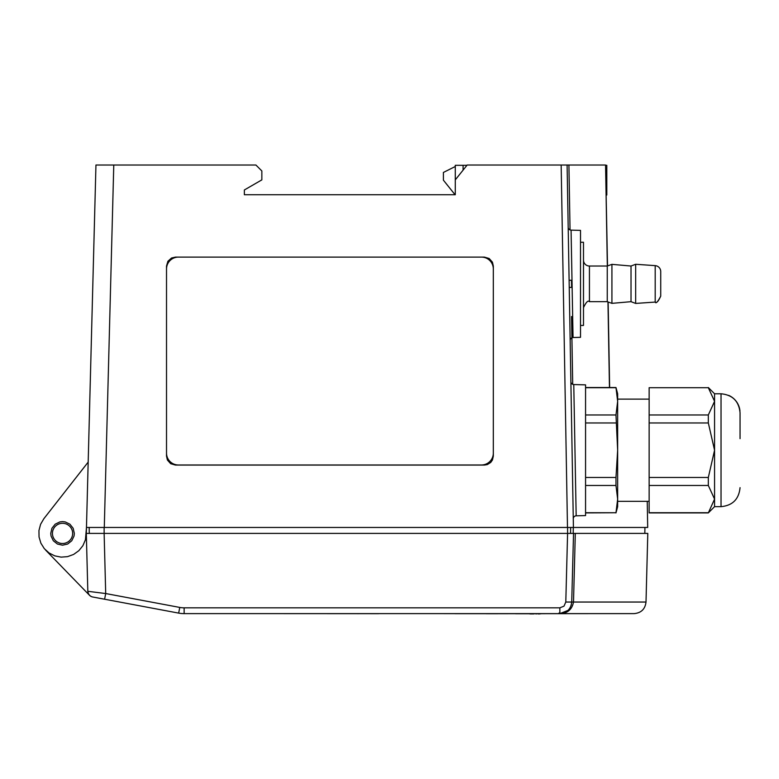 <?xml version="1.0" encoding="UTF-8"?>
<svg xmlns="http://www.w3.org/2000/svg" width="779" height="779" viewBox="0 0 779 779"><rect width="100%" height="100%" fill="white"/><g stroke="black" fill="none" stroke-linecap="round" stroke-linejoin="round"><path stroke-width="1.17" d="M569.848 322.477L569.478 301.541M571.075 230.126L573.052 337.521L580.511 337.326L580.511 230.38L571.075 230.126A2.97 2.97 0 0 1 568.183 227.215L568.3 234.012M568.427 241.1L568.466 243.097M569.916 326.654L569.955 328.524M573.052 337.521A2.97 2.97 0 0 0 570.16 340.55M570.9 382.586L571.192 399.685L570.9 382.586M572.877 496.174L572.925 498.755M573.772 384.553L576.168 515.825L585.565 515.581L585.565 384.865L573.772 384.553A2.97 2.97 0 0 1 570.88 381.632L571.192 399.685M576.168 515.825A2.97 2.97 0 0 0 573.276 518.843L573.247 517.168M50.752 533.401L51.044 536.03L53.323 540.753L57.432 544.034L62.544 545.203L67.666 544.034L71.765 540.753L74.044 536.03L74.336 533.401L73.168 528.289L69.896 524.179L65.173 521.901L62.544 521.609L59.925 521.901L55.192 524.179L51.92 528.289L50.752 533.401M244.363 194.731L244.363 189.979L244.363 194.731L455.287 194.731L419.277 194.731L455.287 194.731L455.287 179.871L467.176 165.021L568.913 165.021L567.102 165.021L573.422 527.461L567.482 527.461L647.7 527.461L647.242 501.316M567.589 527.461L567.589 533.401L573.529 533.401L570.559 533.401L570.666 527.461L570.559 533.401L98.193 533.401M569.439 299.282L569.235 287.422L571.611 287.422L571.484 280.284L569.108 280.284L568.592 250.731M88.183 462.103L43.828 518.756L40.586 524.316L38.95 530.548L39.047 536.984L40.878 543.167L44.286 548.62L49.048 552.963L54.793 555.875L61.113 557.131L67.539 556.644L73.596 554.444L78.835 550.704L82.886 545.699L85.437 539.789L86.469 527.461L567.482 527.461L561.162 165.021M86.469 527.461L86.313 533.401L86.469 527.461L89.176 527.461L89.283 533.401L86.313 533.401L104.133 533.401L105.701 593.54L87.823 591.3L86.313 533.401L95.953 165.021L113.773 165.021L104.289 527.461M607.328 265.951L605.565 165.021L568.913 165.021L570.043 229.912M605.565 165.021L607.503 265.795M244.363 189.979L261.851 179.871L261.851 170.961L255.911 165.021L113.773 165.021M608.146 302.398L609.636 387.533M484.402 465.073L487.352 464.576L490.702 462.463L492.435 460.029L493.321 456.163L493.321 266.029L492.435 262.163L489.144 258.482L484.402 257.119L175.441 257.119L171.565 257.995L167.894 261.286L166.521 266.029L166.521 456.163L167.407 460.029L170.698 463.709L175.441 465.073L484.402 465.073M571.28 404.739L572.857 494.792M455.053 194.731L443.407 180.173L443.407 172.441L455.287 166.502L455.287 165.314L466.933 165.314M455.287 179.871L455.287 166.502M606.276 195.023L606.802 195.023L606.802 165.314L605.75 165.314M463.077 170.143L463.077 165.314M739.972 411.03A19.017 19.017 0 0 0 728.677 395.372M708.325 485.473L714.567 499.105L708.325 512.903L649.141 512.903L649.141 485.473L708.325 485.473L708.325 477.478L649.141 477.478L649.141 422.958L708.325 422.958L714.567 450.223L708.325 477.478M649.141 512.738L708.325 512.738M649.141 485.473L649.141 477.478M649.141 422.958L649.141 414.964L708.325 414.964L708.325 422.958M649.141 414.964L649.141 387.708L708.325 387.708L714.567 401.341L708.325 414.964M649.141 387.708L708.325 387.708M708.325 387.533L714.567 393.775L714.567 506.662L708.325 512.903M617.65 405.966L617.65 450.223L617.65 393.775L615.975 387.533L617.65 401.341L615.975 414.964L617.65 450.223L615.975 477.478L615.975 485.473L617.65 499.105L615.975 512.738L585.565 512.738M615.975 485.473L585.565 485.473M615.975 512.738L585.565 512.903M615.975 387.708L585.565 387.708M615.975 414.964L585.565 414.964M615.975 422.958L585.565 422.958M615.975 477.478L585.565 477.478M617.65 450.223L617.65 506.662L615.975 512.903M714.567 393.775L721.033 393.775C732.581 394.904 738.92 401.234 740.05 412.792L740.05 438.645M740.05 436.853L740.05 431.508M87.823 591.3A5.94 5.94 0 0 0 92.672 596.987L178.664 613.112A31.705 30.673 90.2 0 0 184.136 613.618A29.699 29.699 -0 0 1 178.664 613.112L103.529 599.022M575.301 533.401L573.529 533.401L571.728 602.04L646.005 602.04L647.797 533.401L575.301 533.401L573.51 602.04C572.049 609.538 567.501 613.394 559.858 613.618L184.136 613.618L184.136 607.834L559.858 607.834L563.996 606.15L565.788 602.06M646.005 602.04C645.158 609.1 641.195 612.956 634.125 613.618L559.858 613.618L567.969 610.415M92.263 533.401L104.133 533.401L104.133 527.461M45.494 549.964L89.507 595.283M571.163 605.39L571.728 602.04C570.89 609.1 566.927 612.956 559.858 613.618L559.858 607.834M184.136 607.834A23.808 23.798 180 0 1 179.764 607.425L105.701 593.54L104.61 599.226M571.728 602.04L565.797 602.04L567.589 533.401M357.318 613.618L353.87 613.618M378.643 613.618L357.318 613.677M486.184 613.677L454.994 613.677M487.673 613.677L486.184 613.735M516.487 613.677L487.411 613.735M535.67 613.735L534.151 613.735A38.599 9.231 95.1 0 1 533.742 613.94L531.677 613.94A38.599 36.954 -107.5 0 1 529.369 613.618M528.912 613.735L515.581 613.735M601.456 613.618L541.278 613.677A38.599 37.334 -110 0 1 539.321 613.94L538.123 613.94A38.599 10.653 -95.2 0 0 538.766 613.618M535.572 613.677L534.248 613.677M528.542 613.677L419.638 613.618M378.643 613.677L256.836 613.618M493.321 268.979A11.88 11.88 -0 0 0 482.045 257.119M177.797 257.119A11.88 11.88 -0 0 0 166.521 268.979M166.521 453.125A11.88 11.88 -0 0 0 178.41 465.005L481.432 465.005A11.88 11.88 -0 0 0 493.321 453.125M166.521 453.105A11.88 11.88 -0 0 0 178.41 464.985L481.432 464.985A11.88 11.88 -0 0 0 493.321 453.105M535.475 613.618A38.599 9.231 -95.1 0 0 536.079 613.94L538.104 613.618M528.181 613.618A38.599 37.334 110 0 0 530.499 613.94L531.687 613.94M534.336 613.618A38.599 9.231 95.1 0 1 533.742 613.94M541.629 613.618A38.599 37.334 -110 0 1 539.321 613.94M660.728 283.848L660.728 271.569A5.94 5.94 0 0 0 655.197 265.639L635.664 264.276L635.664 303.43L655.197 302.067C655.899 303.907 657.739 301.931 660.728 296.137L660.728 271.569A5.94 5.94 0 0 0 655.197 265.639L655.197 302.067C656.473 303.459 658.313 301.483 660.728 296.137L660.728 292.768M583.49 260.089A5.94 5.94 0 0 0 589.43 266.029L607.25 266.029L607.25 301.677L611.924 303.352L611.924 264.354L607.25 266.029L611.924 264.354L631.019 266.029L631.019 301.677L611.924 303.352L607.25 301.677L589.43 301.677L589.43 266.029A5.94 5.94 0 0 1 583.49 260.089M580.511 242.259L583.49 242.259L583.49 325.447L580.511 325.447M573.286 527.461L573.208 533.401M609.46 387.533L607.971 302.271M571.543 316.527L572.711 384.329M740.05 412.792C738.92 401.234 732.581 394.904 721.033 393.775L721.033 506.662C732.581 505.542 738.92 499.203 740.05 487.654C738.92 499.203 732.581 505.542 721.033 506.662C732.581 505.542 738.92 499.203 740.05 487.654M59.233 523.858A10.098 10.098 0 0 1 72.466 535.3A10.098 10.098 0 0 1 55.942 541.045A10.098 10.098 0 0 1 59.233 523.858M92.759 596.996A5.94 5.891 -79.4 0 1 87.959 591.329M565.953 595.789L565.797 602.04M179.764 607.425L178.664 613.112M644.827 533.401L644.934 527.461M714.567 506.662L721.033 506.662M615.975 387.533L585.565 387.533M617.65 501.316L649.141 501.316M617.65 399.121L649.141 399.121M558.981 613.034L559.575 613.618M563.568 613.024L559.858 613.618M635.664 303.43L631.019 301.677L635.664 303.43M635.664 264.276L631.019 266.029L635.664 264.276M589.43 301.677C588.135 300.1 586.149 302.077 583.49 307.617"/></g></svg>
